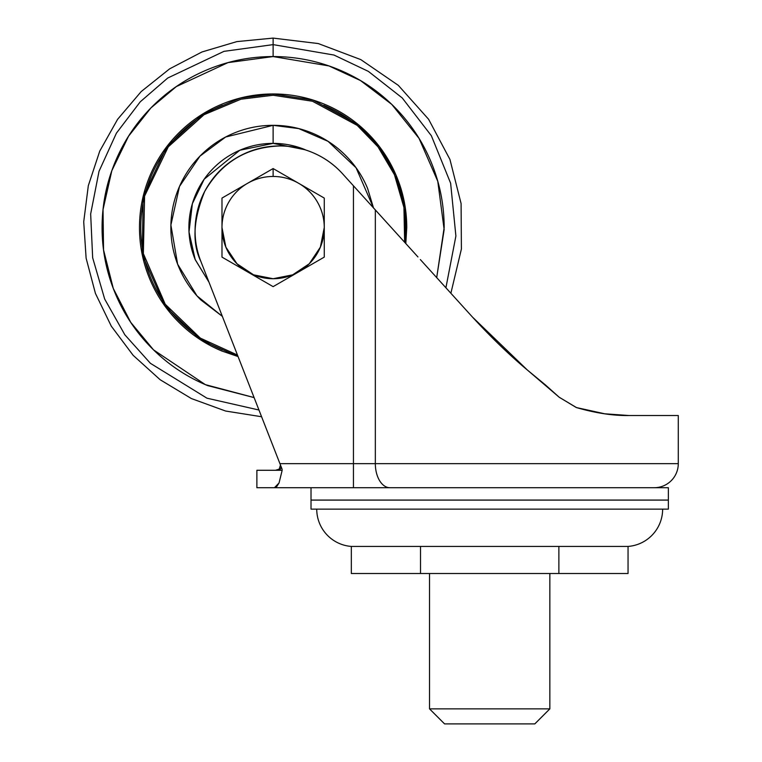 <?xml version="1.0" encoding="UTF-8"?>
<svg xmlns="http://www.w3.org/2000/svg" width="762" height="762" viewBox="0 0 762 762"><rect width="100%" height="100%" fill="white"/><g stroke="black" fill="none" stroke-linecap="round" stroke-linejoin="round"><path stroke-width="1.14" d="M247.669 183.251A51.13 51.13 0 0 1 273.12 176.46L273.12 168.554L221.99 198.072L221.99 257.118L273.12 286.636L324.26 257.118L324.26 198.072L273.12 168.554L221.99 198.072L221.99 257.118L273.12 286.636L324.26 257.118L324.26 198.072L298.799 183.375A51.13 51.13 0 0 1 273.12 278.73A51.13 51.13 0 0 1 247.44 183.375C239.563 187.947 233.353 194.186 228.81 202.082C224.257 209.979 221.99 218.484 221.99 227.59L225.876 247.164L236.963 263.757L253.555 274.834L273.12 278.73L292.694 274.834L309.277 263.757L320.364 247.164L324.26 227.59C324.26 218.484 321.983 209.979 317.44 202.082C312.887 194.186 306.676 187.947 298.799 183.375L273.12 168.554L273.12 176.46A51.13 51.13 0 0 1 298.58 183.251A51.13 51.13 0 0 0 247.669 183.251M256.88 487.718L256.88 470.278L256.88 487.718L274.415 487.718L256.88 487.718M356.035 487.718L668.36 487.718L668.36 500.053L311.02 500.053L311.02 487.718L311.02 500.053L668.36 500.053L668.36 487.718L274.415 487.718L353.444 487.718L353.444 463.658L279.93 463.658L200.901 261.499C191.9 243.04 193.167 219.694 204.702 191.453C221.418 162.411 246.45 147.247 279.797 145.952A84.706 84.706 0 0 1 342.557 173.765L353.444 185.785L342.557 173.765C334.528 164.906 325.05 158.058 314.115 153.219C303.19 148.371 291.751 145.952 279.797 145.952C291.751 145.952 303.19 148.371 314.115 153.219M311.02 509.14L668.36 509.14L668.36 500.11L311.02 500.11L311.02 509.14L311.02 500.11L668.36 500.11L668.36 509.14L311.02 509.14M351.33 546.43L628.05 546.43A37.405 37.405 0 0 0 662.645 509.14A37.405 37.405 0 0 1 628.05 546.43L351.33 546.43A37.405 37.405 0 0 1 316.735 509.14A37.405 37.405 0 0 0 351.33 546.43L351.33 573.51L558.87 573.51L558.87 546.43L558.87 573.51L628.05 573.51L628.05 546.43L628.05 573.51L420.51 573.51L420.51 546.43L420.51 573.51L351.33 573.51L351.33 546.43M629.079 415.528L607.2 414.157L629.136 415.528L678.285 415.528L678.285 463.658L678.285 415.528L629.145 415.528C613.353 415.804 595.779 413.147 576.434 407.565L605.228 413.899L576.434 407.565L559.137 397.192L545.525 385.01L559.137 397.192L576.396 407.556L559.175 397.231L576.405 407.556L559.137 397.192L527.275 369.941C509.911 355.454 491.671 337.871 472.564 317.173C490.909 337.156 509.149 354.74 527.275 369.941L527.323 369.98M629.145 415.528L604.38 413.776L576.434 407.565L559.137 397.192L527.275 369.941L472.564 317.173L465.42 309.305L472.564 317.173C490.938 337.185 509.178 354.768 527.275 369.941C509.149 354.74 490.909 337.156 472.564 317.173L420.338 259.575M402.326 239.716L365.312 198.882M678.285 463.658A24.06 24.06 0 0 1 654.225 487.718A24.06 24.06 0 0 0 678.285 463.658L375.333 463.658L678.285 463.658M559.137 397.192L576.234 407.499M604.78 413.833L607.295 414.166M237.468 355.044L200.339 338.128L165.221 304.228L143.351 253.584L144.58 196.11L168.278 146.828L204.025 114.719L240.925 99.222L273.12 95.25L273.12 93.964C290.846 93.964 307.886 97.355 324.26 104.137C340.633 110.919 355.082 120.567 367.617 133.102C380.143 145.628 389.801 160.087 396.583 176.46C403.365 192.824 406.756 209.874 406.756 227.59L405.813 243.564L405.355 208.293L395.973 174.993L379.419 146.599L358.388 124.701L313.011 100.051L273.12 93.964L273.12 95.25L312.449 101.232L357.216 125.397L378.009 146.885L394.459 174.755L403.936 207.512L404.651 242.278M465.42 309.305L471.135 315.601M353.444 487.718L353.444 463.658L375.333 463.658A24.06 14.592 90 0 0 389.925 487.718A24.06 14.592 -90 0 1 375.333 463.658L375.333 209.921L417.938 256.937L353.444 185.785L353.444 463.658L353.444 185.785L375.333 209.921L375.333 463.658L279.93 463.658L282.159 469.354L200.901 261.499C195.805 248.46 194.053 234.991 195.634 221.085C197.215 207.178 201.949 194.453 209.836 182.89C217.732 171.336 227.867 162.287 240.24 155.753C252.613 149.219 265.795 145.952 279.797 145.952M282.159 469.354L280.864 466.058C281.34 468.44 280.378 469.849 277.987 470.278L256.88 470.278L282.169 470.278L279.044 482.975L276.777 486.508L274.415 487.718L279.044 482.975L282.169 470.278L277.987 470.278C280.378 469.849 281.34 468.44 280.864 466.058M545.525 385.01L527.275 369.941L545.525 385.01M373.494 207.893L356.064 167.764L328.06 141.341L298.723 128.588L273.12 125.33L273.12 143.38L305.352 149.79C295.037 145.513 284.293 143.38 273.12 143.38L273.12 125.33L225.657 137.008L199.977 156.124L179.489 186.461L170.888 225.047L177.632 264.195L196.967 295.856L222.352 316.363L200.806 299.904C191.224 290.322 183.833 279.263 178.641 266.729C173.45 254.203 170.859 241.154 170.859 227.59C170.859 214.036 173.45 200.987 178.641 188.462C183.833 175.927 191.224 164.868 200.806 155.286C210.398 145.694 221.456 138.303 233.991 133.112C246.517 127.921 259.556 125.33 273.12 125.33C286.683 125.33 299.733 127.921 312.258 133.112C324.783 138.303 335.842 145.694 345.434 155.286C355.025 164.868 362.417 175.927 367.608 188.462L373.494 207.893M279.187 469.144L280.473 465.058L279.187 469.144L275.463 470.278L279.082 469.221M429.53 708.86L549.85 708.86L549.85 573.51L549.85 708.86L429.53 708.86L444.57 723.9L534.81 723.9L549.85 708.86L534.81 723.9L444.57 723.9L429.53 708.86L429.53 573.51L429.53 708.86M254.108 397.593L207.664 385.61C186.709 376.933 168.221 364.579 152.181 348.539C136.141 332.499 123.787 314.001 115.1 293.046C106.423 272.091 102.079 250.279 102.079 227.59C102.079 204.911 106.423 183.099 115.1 162.144C123.787 141.189 136.141 122.692 152.181 106.651C168.221 90.611 186.709 78.257 207.664 69.58C228.619 60.893 250.441 56.559 273.12 56.559L273.12 38.1L273.12 44.625L333.975 55.045L368.36 71.371L402.241 97.955L431.359 135.731L450.628 183.223L455.895 236.03L445.903 287.798L455.895 236.03L450.628 183.223L431.359 135.731L402.241 97.955L368.36 71.371L333.975 55.045L273.12 44.625L273.12 56.559L328.946 65.923L360.512 80.562L391.773 104.404L419.033 138.351L437.779 181.308L444.151 229.581L436.683 277.616M208.998 282.197L195.31 259.823C191.043 249.507 188.9 238.763 188.9 227.59C188.9 216.427 191.043 205.683 195.31 195.367C199.587 185.052 205.673 175.936 213.57 168.04C221.466 160.144 230.572 154.057 240.897 149.79C251.212 145.513 261.957 143.38 273.12 143.38L239.801 150.247L204.197 179.194L192.376 203.664L189.014 231.962L195.196 259.528L208.988 282.178M222.475 349.863C206.264 343.148 191.948 333.585 179.537 321.173C167.126 308.762 157.572 294.456 150.847 278.244C144.132 262.023 140.78 245.145 140.78 227.59C140.78 210.045 144.132 193.167 150.847 176.946C157.572 160.734 167.126 146.418 179.537 134.017C191.948 121.606 206.264 112.043 222.475 105.327M323.764 105.327C339.985 112.043 354.292 121.606 366.703 134.017C379.114 146.418 388.677 160.734 395.392 176.946C402.107 193.167 405.47 210.045 405.47 227.59L404.66 242.297M273.12 93.964L240.497 98.003L203.102 113.776L166.945 146.456L143.142 196.539L142.284 254.765L164.782 305.829L200.492 339.766L238.058 356.549L221.98 351.053C205.607 344.272 191.157 334.623 178.632 322.088C166.097 309.553 156.439 295.104 149.657 278.73C142.875 262.366 139.484 245.316 139.484 227.59C139.484 209.874 142.875 192.824 149.657 176.46C156.439 160.087 166.097 145.628 178.632 133.102C191.157 120.567 205.607 110.919 221.98 104.137C238.354 97.355 255.403 93.964 273.12 93.964M254.098 397.573L205.33 384.629L153.533 349.872L130.731 322.355L113.281 288.455L103.546 249.917L103.032 209.569L111.824 170.688L128.559 136.188L150.905 107.937L176.308 86.592L228 62.617L273.12 56.559C295.799 56.559 317.621 60.893 338.576 69.58C359.531 78.257 378.028 90.611 394.068 106.651C410.099 122.692 422.462 141.189 431.14 162.144C439.817 183.099 444.16 204.911 444.16 227.59L436.693 277.635M273.12 44.625L223.98 51.349L167.726 78.029L140.265 101.794L116.405 133.169L99.022 171.307L90.659 213.96L92.659 257.766L104.68 299.056L124.854 334.813L150.419 363.322L206.95 398.183L258.956 410.013L206.95 398.183L150.419 363.322L124.854 334.813L104.68 299.056L92.659 257.766L90.659 213.96L99.022 171.307L116.405 133.169L140.265 101.794L167.726 78.029L223.98 51.349L273.12 44.625M261.585 416.738L225.609 411.032L191.386 398.555L160.182 379.752L133.15 355.33L111.3 326.184L95.421 293.399L86.116 258.175L83.715 221.828L88.316 185.68L99.755 151.095L117.596 119.329L141.189 91.573L169.65 68.837L201.94 51.978L236.868 41.605L273.12 38.1L318.268 43.558L360.817 59.617L398.316 85.354L428.606 119.282L449.942 159.448L461.086 203.54L461.401 249.022L450.875 293.275"/></g></svg>
